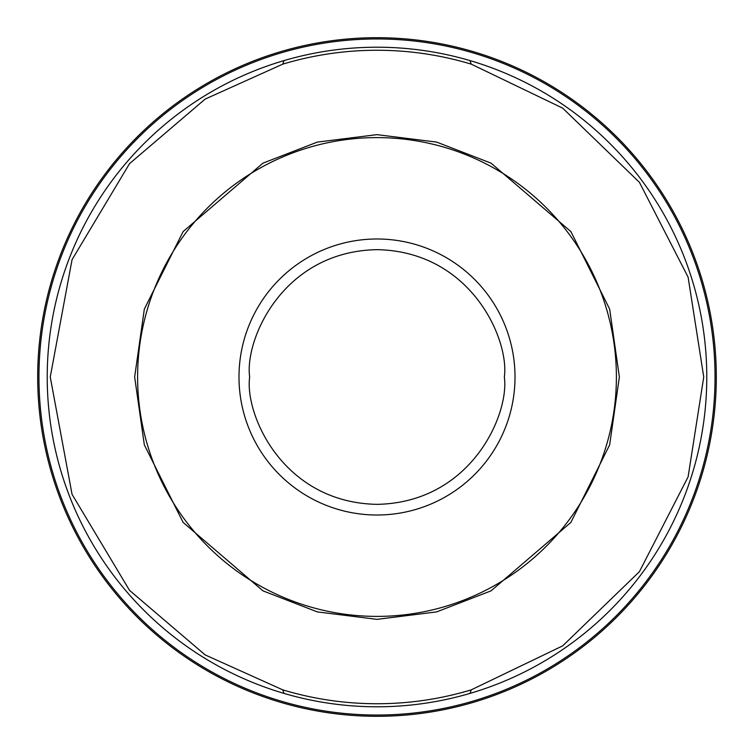 <?xml version="1.0" encoding="UTF-8"?>
<svg xmlns="http://www.w3.org/2000/svg" width="754" height="754" viewBox="0 0 754 754"><rect width="100%" height="100%" fill="white"/><g stroke="black" fill="none" stroke-linecap="round" stroke-linejoin="round"><path stroke-width="1.13" d="M616.395 377A239.395 239.395 0 0 0 377 137.605A239.395 239.395 0 0 0 137.605 377A239.395 239.395 0 0 0 377 616.395A239.395 239.395 0 0 0 616.395 377M377 37.7A339.3 339.3 0 0 0 283.099 50.952A339.3 339.3 0 0 1 469.629 50.584A339.3 339.3 0 0 0 377 37.7A339.3 339.3 0 0 1 716.3 377A339.3 339.3 0 0 0 469.629 50.584M470.901 703.048A339.3 339.3 0 0 1 284.371 703.416A339.3 339.3 0 0 0 716.3 377A339.3 339.3 0 0 1 377 716.3M619.354 377L609.666 444.86L570.882 522.418L491.052 590.844L436.66 611.899L377 619.354L317.34 611.899L262.948 590.844L183.118 522.418L144.334 444.86L134.646 377L144.334 309.14L183.118 231.582L262.948 163.156L317.34 142.101L377 134.646L436.66 142.101L491.052 163.156L570.882 231.582L609.666 309.14L619.354 377M282.75 64.147L205.145 99.104L129.537 163.646L72.064 259.64L50.254 377L72.064 494.36L129.537 590.354L205.145 654.896L282.75 689.853A326.746 326.746 0 0 0 471.25 689.853L562.673 645.867L639.411 571.683L688.11 476.858L703.746 377L688.11 277.142L639.411 182.317L562.673 108.133L471.25 64.147A326.746 326.746 0 0 0 282.75 64.147L284.013 60.593A329.79 329.79 0 0 1 469.987 60.593L471.25 64.147M283.099 50.952A339.3 339.3 0 0 0 284.371 703.416M284.013 60.593A329.79 329.79 0 0 0 284.013 693.407L282.75 689.853M285.398 702.389A338.037 338.037 0 0 1 284.616 51.828A338.037 338.037 0 0 1 715.037 377A338.037 338.037 0 0 1 285.398 702.389M515.01 377A138.01 138.01 0 0 0 377 238.99A138.01 138.01 0 0 0 238.99 377A138.01 138.01 0 0 0 377 515.01A138.01 138.01 0 0 0 515.01 377M471.25 689.853L469.987 693.407A329.79 329.79 0 0 1 284.013 693.407M249.649 377C244.532 339.752 282.741 251.393 377 249.649C471.259 251.393 509.468 339.752 504.351 377C509.468 414.248 471.259 502.607 377 504.351C282.741 502.607 244.532 414.248 249.649 377M469.987 693.407A329.79 329.79 0 0 0 469.987 60.593"/></g></svg>
